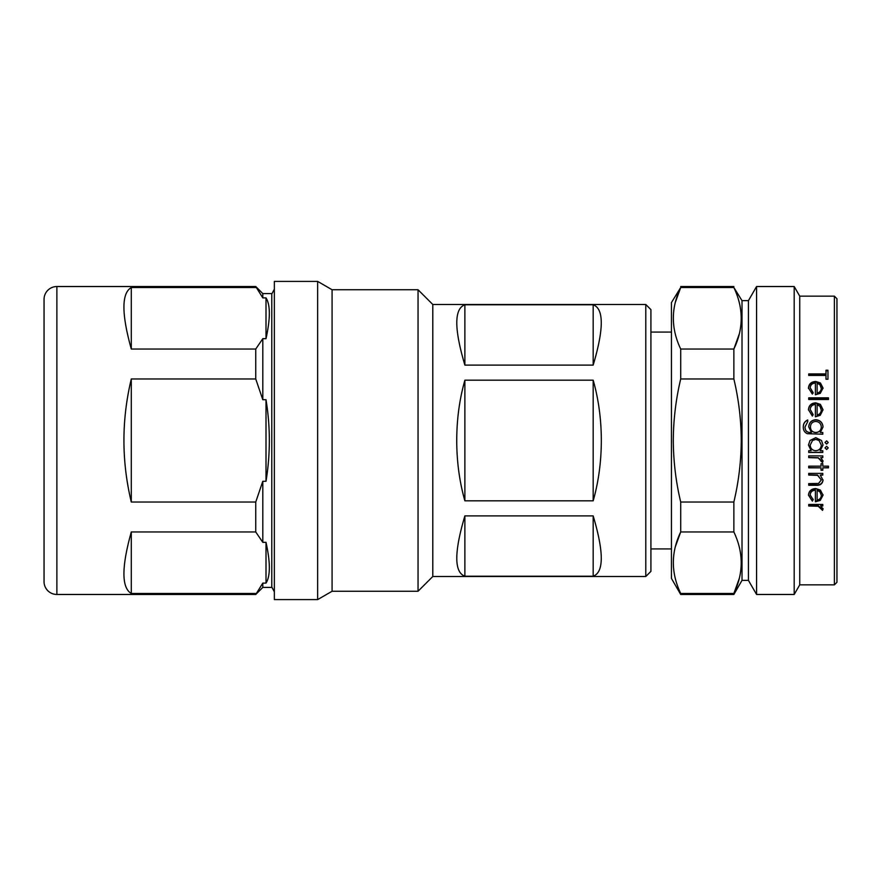 <?xml version="1.0" encoding="UTF-8"?>
<svg xmlns="http://www.w3.org/2000/svg" width="881" height="881" viewBox="0 0 881 881"><rect width="100%" height="100%" fill="white"/><g stroke="black" fill="none" stroke-linecap="round" stroke-linejoin="round"><path stroke-width="1.32" d="M836.95 298.725L836.95 582.275L834.384 584.841L834.384 296.159L836.95 298.725M822.788 504.45L822.788 505.991L820.718 505.991L823.03 509.031L822.557 510.352L818.273 506.267L808.725 505.991L808.725 504.45L822.788 504.45M813.163 499.714L812.359 501.113L808.472 495.155C808.846 491.069 811.258 488.856 815.718 488.537L820.409 490.067L823.03 495.188L820.266 500.386L815.388 501.774L815.388 490.166C812.205 490.42 810.476 492.016 810.201 494.957L813.163 499.714M822.788 473.394L822.788 475.068L820.255 475.068L823.03 480.244C822.436 483.955 820.068 485.629 815.905 485.266L808.725 485.266L808.725 483.625L818.537 483.427L821.312 479.958L817.579 475.333L808.725 475.068L808.725 473.394L822.788 473.394M828.459 466.148L828.459 467.844L822.788 467.844L822.788 470.267L821.059 470.267L821.059 467.844L808.725 467.844L808.725 466.148L821.059 466.148L821.059 463.714L822.788 463.714L822.788 466.148L828.459 466.148M822.788 455.895L822.788 457.602L820.718 457.602L823.03 461.005L822.557 462.492L818.273 457.911L808.725 457.602L808.725 455.895L822.788 455.895M828.217 442.471L826.609 444.079L825.012 442.471L826.609 440.874L828.217 442.471L826.609 444.046L825.012 442.46M828.217 447.9L826.609 449.497L825.012 447.9L826.609 446.293L828.217 447.9M834.384 296.159L799.739 296.159L799.739 584.841L834.384 584.841M821.499 440.5L823.03 445.048L820.189 450.731L822.788 450.731L822.788 452.449L808.725 452.449L808.725 450.731L811.159 450.731L808.472 444.993L809.991 440.5L815.795 437.659L821.499 440.5L815.795 437.692L809.991 440.5M799.739 296.159L794.188 286.534L794.188 594.466L799.739 584.841M748.421 300.652L748.421 580.348L742.011 580.348L742.011 300.652L748.421 300.652L756.57 286.534L756.57 594.466L794.188 594.466M680.705 502.027L733.862 502.027C738.663 481.896 741.13 461.38 741.262 440.5C741.163 419.819 738.685 399.302 733.862 378.973L680.705 378.973C675.87 399.302 673.403 419.819 673.293 440.5C673.425 461.38 675.892 481.896 680.705 502.027L680.705 531.959C670.904 552.354 670.904 572.859 680.705 593.486L680.705 594.466L733.862 594.466L733.862 593.486C743.652 573.091 743.652 552.585 733.862 531.959L680.705 531.959L675.364 546.727M733.862 502.027L733.862 531.959M739.203 578.718L733.862 593.486L680.705 593.486M739.28 333.954L733.862 349.041C743.652 328.646 743.652 308.141 733.862 287.514L680.705 287.514C670.904 307.91 670.904 328.415 680.705 349.041L733.862 349.041L733.862 378.973M742.011 300.652L733.862 287.514M675.364 302.282L680.705 287.514L671.443 302.579L671.443 578.421L680.705 594.466M645.784 304.496L650.916 309.638L650.916 571.362L645.784 576.504L645.784 304.496L432.802 304.496L432.802 576.504L645.784 576.504M593.177 515.892C603.959 552.178 603.959 572.287 593.177 576.218L464.882 576.218C454.1 572.287 454.1 552.178 464.882 515.892L593.177 515.892L593.177 576.218M601.327 440.5C601.283 461.688 598.573 481.808 593.177 500.826L464.882 500.826C459.486 481.808 456.765 461.688 456.732 440.5C456.765 419.312 459.486 399.192 464.882 380.174L593.177 380.174C598.573 399.192 601.283 419.312 601.327 440.5M418.046 591.25L332.082 591.25L332.082 289.75L418.046 289.75L418.046 591.25L432.802 576.504M317.645 599.598L274.354 599.598L274.354 281.402L317.645 281.402L317.645 599.598L332.082 591.25M593.177 304.782C603.959 308.713 603.959 328.822 593.177 365.108L464.882 365.108C454.1 328.822 454.1 308.713 464.882 304.782L593.177 304.782L593.177 365.108M464.882 365.108L464.882 304.782M464.882 500.826L464.882 380.174M593.177 500.826L593.177 380.174M464.882 576.218L464.882 515.892M255.743 286.534L262.802 293.593L271.789 293.593L271.789 587.407L262.802 587.407L255.743 594.466L56.88 594.466A12.83 12.83 0 0 1 44.05 581.636L44.05 299.364A12.83 12.83 0 0 1 56.88 286.534L255.743 286.534L262.802 297.888L266.007 297.888C270.445 304.837 270.445 318.426 266.007 338.667L262.802 338.667L262.802 399.721L266.007 399.721C270.445 426.911 270.445 454.089 266.007 481.279L262.802 481.279L262.802 542.333L266.007 542.333C270.445 562.574 270.445 576.163 266.007 583.112L262.802 583.112L262.802 587.407M262.802 293.593L262.802 297.888M262.802 583.112L255.743 594.466M262.802 338.667L255.743 349.041L255.743 378.973L262.802 399.721M262.802 481.279L255.743 502.027L255.743 531.959L262.802 542.333M255.743 593.486L131.291 593.486C121.479 587.704 121.479 567.188 131.291 531.959L255.743 531.959M255.743 502.027L131.291 502.027C121.479 461.005 121.479 419.995 131.291 378.973L255.743 378.973M255.743 349.041L131.291 349.041C121.479 313.812 121.479 293.296 131.291 287.514L255.743 287.514M131.291 593.486L131.291 531.959M266.007 583.112L266.007 542.333M131.291 502.027L131.291 378.973M266.007 481.279L266.007 399.721M131.291 349.041L131.291 287.514M266.007 338.667L266.007 297.888M680.705 349.041L680.705 378.973M825.993 375.449L808.725 375.449L808.725 373.918L825.993 373.918L825.993 370.218L827.964 370.218L827.964 379.226L825.993 379.226L825.993 375.449M813.163 392.64L812.359 394.093L808.472 387.992C808.846 383.918 811.258 381.748 815.718 381.462L820.409 382.949L823.03 388.025L820.266 393.344L815.388 394.787L815.388 383.048C812.205 383.279 810.476 384.865 810.201 387.783L813.163 392.64M828.459 397.849L828.459 399.5L808.725 399.5L808.725 397.849L828.459 397.849M813.163 414.555L812.359 416.063L808.472 409.698C808.846 405.414 811.258 403.124 815.718 402.826L820.409 404.39L823.03 409.731L820.266 415.292L815.388 416.801L815.388 404.489C812.205 404.742 810.476 406.405 810.201 409.478L813.163 414.555M822.788 432.483L822.788 434.212L807.315 433.694C804.562 432.428 803.23 430.225 803.296 427.098C803.219 423.717 804.705 421.338 807.734 419.973L807.734 421.68L805.025 426.933C805.058 430.688 806.952 432.538 810.685 432.483L811.423 432.483L808.725 426.878C809.099 422.517 811.456 420.138 815.806 419.719C820.2 420.149 822.612 422.55 823.03 426.933L820.332 432.483L822.788 432.483M822.788 505.408L820.718 505.408L820.718 505.991M823.03 508.425L822.557 509.725L821.059 508.899M822.557 510.352L822.557 509.725M821.312 508.744L818.273 505.683L808.725 505.408M818.273 506.267L818.273 505.683M812.359 501.113L808.483 494.924M823.03 494.704L820.266 499.857L815.388 501.234M815.388 490.166L815.388 489.726C812.205 489.979 810.476 491.554 810.201 494.472L810.201 494.957M813.163 499.186L812.359 500.573M821.312 495.276L819.991 491.444L817.116 489.891L817.116 500.21C819.793 499.527 821.191 497.875 821.312 495.276L819.991 491.906L817.116 490.343M822.788 474.771L820.255 475.068M823.03 479.892C822.436 483.57 820.057 485.222 815.905 484.869L808.725 484.869M821.312 479.958L817.579 475.024L808.725 474.771M828.459 467.602L822.788 467.844M822.788 470.002L821.059 470.002M821.059 467.844L808.725 467.602M822.788 457.459L820.718 457.602M823.03 460.829L822.557 462.305L821.059 461.369M821.312 460.686L818.273 457.757L808.725 457.459M811.159 450.731L808.472 444.949M823.03 445.004L820.189 450.731M822.788 452.349L808.725 452.349M821.312 445.07L819.066 440.5L815.773 439.388L812.491 440.5L810.201 445.059C810.465 448.517 812.304 450.411 815.729 450.731C819.176 450.422 821.037 448.528 821.312 445.07L819.066 440.5M812.491 440.5L810.201 445.059M826.609 449.497L825.012 447.834M828.217 447.834L826.609 449.42M803.296 427.219C803.219 423.871 804.705 421.514 807.734 420.149M805.025 426.933L805.025 427.054C805.058 430.776 806.952 432.615 810.685 432.56L811.423 432.483M808.725 426.999C809.099 422.682 811.456 420.314 815.806 419.907C820.2 420.325 822.601 422.704 823.03 427.054M820.332 432.483L822.788 432.56M810.454 426.966L810.454 427.087C810.619 430.49 812.414 432.318 815.828 432.56C819.198 432.307 821.015 430.523 821.312 427.197L821.312 427.076C821.026 423.64 819.165 421.757 815.729 421.437C812.381 421.746 810.619 423.585 810.454 426.966C810.619 430.402 812.414 432.241 815.828 432.483C819.198 432.23 821.026 430.435 821.312 427.076M808.472 409.962C808.846 405.723 811.258 403.454 815.718 403.157L820.409 404.709L823.03 410.006M810.201 409.478L813.163 414.786M817.116 415.094L817.116 415.325C819.793 414.577 821.191 412.837 821.312 410.094L819.991 406.295L817.116 404.665L817.116 415.094C819.793 414.345 821.191 412.583 821.312 409.819M808.725 398.223L828.459 398.223M808.472 388.455C808.846 384.424 811.258 382.266 815.718 381.991L820.409 383.455L823.03 388.499M810.201 387.783L813.163 393.069M817.116 393.157L817.116 393.576C819.793 392.86 821.191 391.197 821.312 388.576L819.991 384.755L817.116 383.213L817.116 393.157C819.793 392.43 821.191 390.746 821.312 388.114M825.993 370.846L827.964 370.846M808.725 374.502L825.993 374.502L825.993 373.918M56.88 286.534L56.88 594.466M813.449 505.991L813.449 505.408M748.421 580.348L756.57 594.466M742.011 580.348L733.862 594.466M650.916 548.918L671.443 548.918M650.916 332.082L671.443 332.082M274.354 591.812L271.789 587.01M332.082 289.75L317.645 281.402M432.802 304.496L418.046 289.75M274.354 289.188L271.789 293.99M680.705 286.534L733.862 286.534M756.57 286.534L794.188 286.534"/></g></svg>
